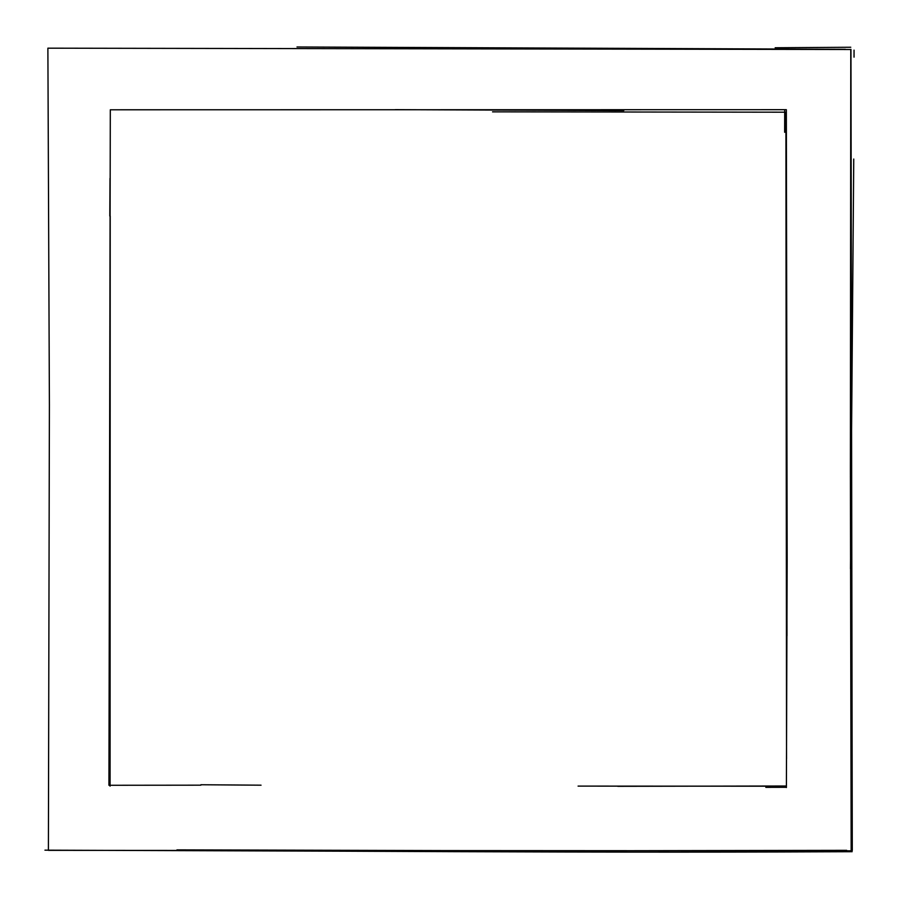 <?xml version="1.0" encoding="UTF-8"?>
<svg xmlns="http://www.w3.org/2000/svg" width="899" height="899" viewBox="0 0 899 899"><rect width="100%" height="100%" fill="white"/><g stroke="black" fill="none" stroke-linecap="round" stroke-linejoin="round"><path stroke-width="1.35" d="M786.4 787.535L787.164 559.751L786.344 109.689L110.307 109.79L108.936 785.276L200.87 785.175M785.895 112.195L786.546 758.79M47.883 48.175L850.78 49.501L850.387 471.222L851.162 850.814L48.4 850.353L49.4 405.101L47.883 48.175M110.015 178.373L109.802 216.052M852.286 850.499L850.96 49.344M296.996 46.984L845.375 49.299M786.411 786.22L578.079 786.108M784.703 112.195L492.54 111.847M623.794 110.588L395.234 109.656M786.142 111.723L786.996 635.818M784.703 109.734L784.647 132.288M110.071 786.164L110.206 216.052M850.488 568.809L853.747 159.033M854.039 57.154L854.05 50.13M850.432 471.245L850.387 476.998M775.174 47.759L850.769 47.254M765.824 787.355L786.4 787.299M200.893 784.748L261.047 785.187M617.737 786.322L786.411 786.007M852.14 851.701L779.118 851.971C645.842 852.398 492.528 851.892 343.047 851.196L44.95 850.173M846.678 850.33L543.738 850.836L176.946 849.87"/></g></svg>
